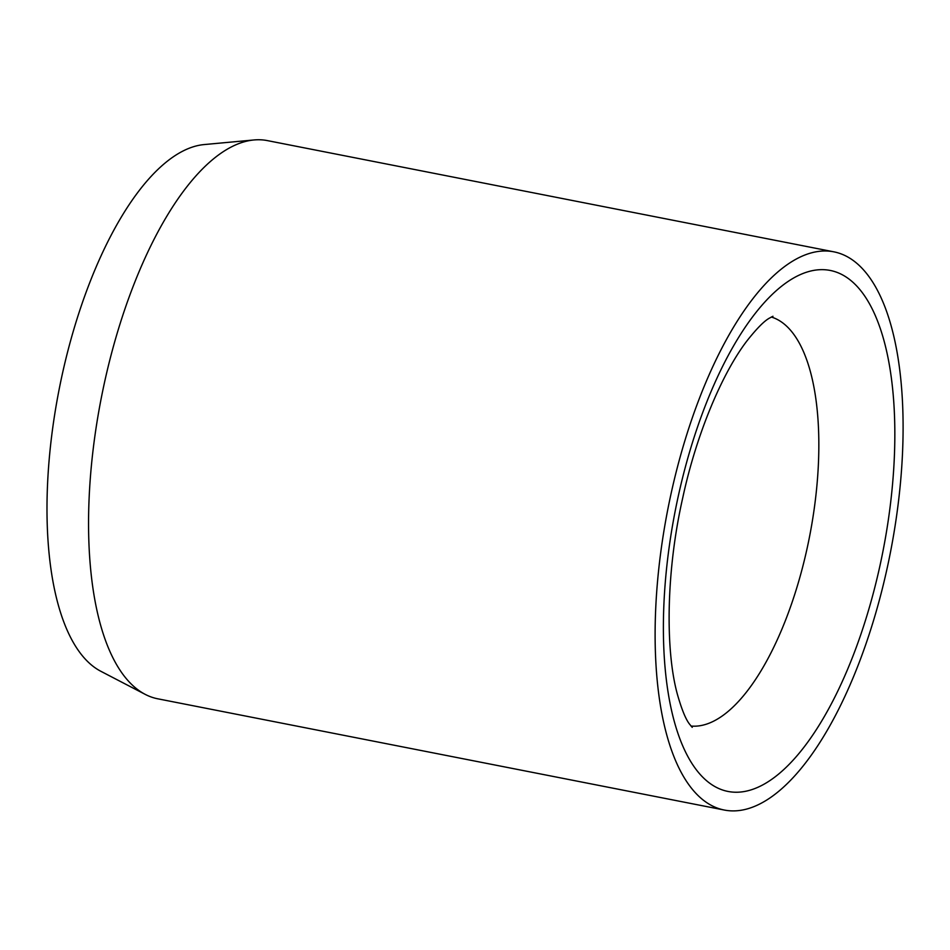<?xml version="1.0" encoding="UTF-8"?>
<svg xmlns="http://www.w3.org/2000/svg" width="950" height="950" viewBox="0 0 950 950"><rect width="100%" height="100%" fill="white"/><g stroke="black" fill="none" stroke-linecap="round" stroke-linejoin="round"><path stroke-width="1.43" d="M833.91 251.845L267.354 140.6A284.43 113.371 101.1 0 0 254.03 139.959A284.43 113.371 101.1 0 0 101.306 397.86A284.43 113.371 101.1 0 0 145.172 694.355A284.43 113.371 101.1 0 0 151.561 697.122A284.43 113.371 101.1 0 0 157.748 698.796L724.304 810.041A284.43 113.371 101.1 0 0 888.761 560.666A284.43 113.371 101.1 0 0 840.109 253.531A284.43 113.371 101.1 0 0 833.91 251.845A284.43 113.371 101.1 0 0 669.453 501.232A284.43 113.371 101.1 0 0 718.117 808.367A284.43 113.371 101.1 0 0 724.304 810.041M254.03 139.959L204.191 144.566A270.204 107.706 101.1 0 0 59.102 389.571A270.204 107.706 101.1 0 0 100.771 671.246L145.172 694.355M690.982 726.038A208.584 83.137 101.1 0 0 807.096 548.435A208.584 83.137 101.1 0 0 772.647 317.454A208.584 83.137 101.1 0 0 771.305 317.015M678.336 495.888A265.466 105.818 101.1 0 0 722.178 789.866A265.466 105.818 101.1 0 0 879.89 566.01A265.466 105.818 101.1 0 0 836.036 272.021A265.466 105.818 101.1 0 0 678.336 495.888M772.956 316.267L769.179 318.274C763.919 321.278 756.58 328.747 747.139 340.658C722.606 372.412 696.564 433.343 682.694 498.049C666.14 570.997 665.19 649.871 677.338 694.129C681.672 709.377 685.769 719.399 689.605 724.221L692.241 727.356"/></g></svg>
